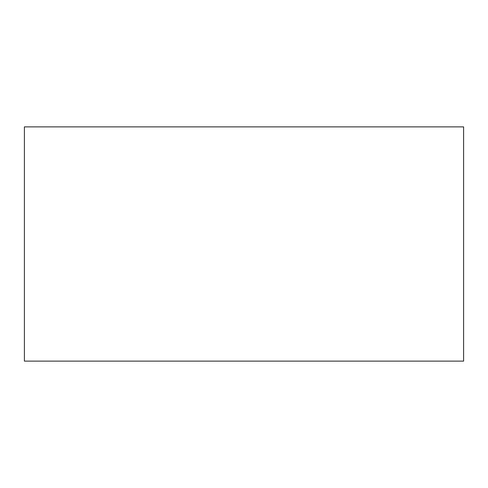 <?xml version="1.0" encoding="UTF-8"?>
<svg xmlns="http://www.w3.org/2000/svg" width="488" height="488" viewBox="0 0 488 488"><rect width="100%" height="100%" fill="white"/><g stroke="black" fill="none" stroke-linecap="round" stroke-linejoin="round"><path stroke-width="0.73" d="M24.4 126.88L463.6 126.88L463.6 361.12L24.4 361.12L24.4 126.88"/></g></svg>
